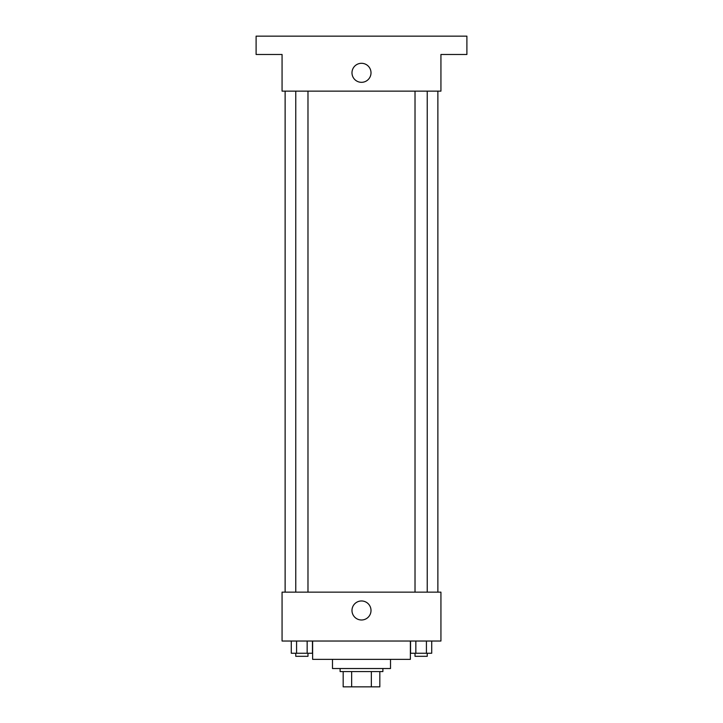 <?xml version="1.0" encoding="UTF-8"?>
<svg xmlns="http://www.w3.org/2000/svg" width="723" height="723" viewBox="0 0 723 723"><rect width="100%" height="100%" fill="white"/><g stroke="black" fill="none" stroke-linecap="round" stroke-linejoin="round"><path stroke-width="1.08" d="M371.351 671.577L371.351 686.85L343.172 686.85L343.172 671.577M371.351 686.85L379.828 686.85L379.828 671.577L379.828 686.85M382.883 668.522L382.883 671.577L340.117 671.577L340.117 668.522M351.649 671.577L351.649 686.85M390.519 659.358L390.519 668.522L332.481 668.522L332.481 659.358M410.375 641.03L410.375 659.358L312.625 659.358L312.625 641.03M440.931 641.03L282.069 641.03L282.069 592.146L440.931 592.146L440.931 641.03M371.007 610.474A9.507 9.507 0 0 1 356.746 618.716A9.507 9.507 0 0 1 356.746 602.241A9.507 9.507 0 0 1 371.007 610.474M437.876 91.143L437.876 592.146M415.02 592.146L415.02 91.143M307.98 91.143L307.98 592.146M440.931 91.143L282.069 91.143L282.069 54.478L256.105 54.478L256.105 36.15L466.895 36.15L466.895 54.478L440.931 54.478L440.931 91.143M371.007 72.806A9.507 9.507 0 0 1 356.746 81.048A9.507 9.507 0 0 1 356.746 64.573A9.507 9.507 0 0 1 371.007 72.806M431.712 641.03L431.712 653.249L410.547 653.249L410.547 641.03M426.425 641.03L426.425 653.249M415.842 641.03L415.842 653.249M427.239 653.249L427.239 656.303L415.02 656.303L415.02 653.249M312.453 641.03L312.453 653.249L291.288 653.249L291.288 641.03M307.158 641.03L307.158 653.249M296.575 641.03L296.575 653.249M307.98 653.249L307.98 656.303L295.761 656.303L295.761 653.249M285.124 91.143L285.124 592.146M427.239 592.146L427.239 91.143M295.761 91.143L295.761 592.146"/></g></svg>

